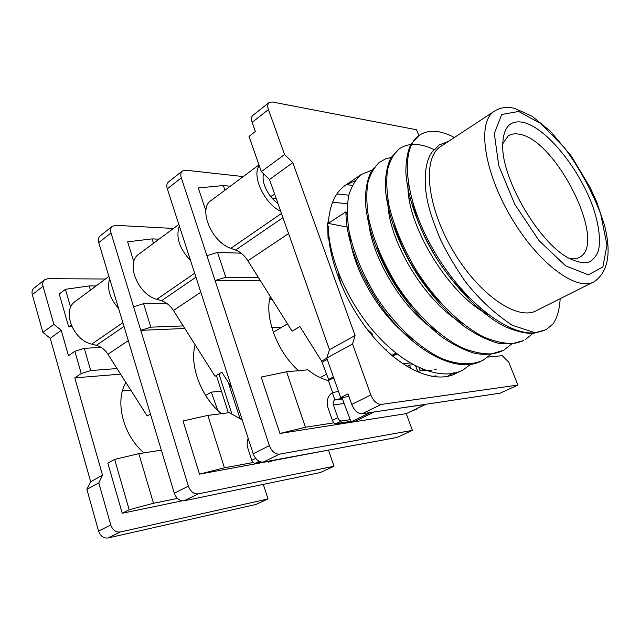 <?xml version="1.0" encoding="UTF-8"?>
<svg xmlns="http://www.w3.org/2000/svg" width="640" height="640" viewBox="0 0 640 640"><rect width="100%" height="100%" fill="white"/><g stroke="black" fill="none" stroke-linecap="round" stroke-linejoin="round"><path stroke-width="0.96" d="M109.648 278.784C106.8 288.6 109.768 298.44 118.544 308.304M150.44 414.056L147.184 415.96L107.952 354.248C104.912 349.648 101.048 346.68 96.36 345.336L91.72 344.128C73.064 340.224 61.6 310.384 75.144 301.512L108.928 276.408M248.208 438.376C246.936 441.464 246.832 444.776 247.896 448.32L251.776 460.312C252.608 462.368 253.816 463.36 255.4 463.296L261.68 462.136M560.152 298.712C559.664 308.96 557.344 317.328 553.184 323.808L546.12 329.672L535.184 332.744L512.088 325.216C493.752 312.792 478.192 298.264 465.392 281.632C456.032 268.312 447.832 254.504 440.808 240.216C434.816 226.184 430.664 214.392 428.352 204.856C421.408 176.48 427.136 155.592 433.808 150.36L439.104 145L448.36 141.448M441.312 146.08L440.336 146.728C422.16 158.432 426.688 206.424 453.136 250.928C479.368 295.568 518.616 321.664 537.008 310.312L592.88 282.312M366.056 279.016L373.104 291.736M484.288 312.328L484.336 311.528M377.232 246.84C384.376 267.096 395.296 286.016 409.968 303.592M394.232 224.184C402.616 253.016 418.016 279.144 440.44 302.576M412.864 203.032C419.16 234.256 442.92 274.512 469.416 297.872M433.808 150.36L439.28 144.872M488.056 314.464C447.456 294.52 404.552 220.84 408.184 182.664M462.528 323.448C424.36 302.528 386.416 237.24 387.904 199.664M437.432 331.808C402.04 310.304 368.8 252.936 368.344 216.592M482.104 309.68L482.08 310.96M412.688 339.48C380.448 317.84 351.72 268.064 349.512 233.512M347.128 214.8L345.944 211.792C345.616 244.376 366.12 292.112 396.12 325.152C426.168 358.248 460.808 371.824 481.272 361.136M512.16 343.552L503.776 350.2L491.728 353.864C482.464 354.184 472.336 352.04 461.344 347.44C439.024 336.192 414.84 312.928 396.184 284.176C382.688 261.72 373.52 239.8 368.696 218.424C366.536 205.024 366.248 193.168 367.848 182.864C370.408 173.704 374.472 166.688 380.048 161.816L371.36 171.024C367.608 178.696 365.592 188.248 365.312 199.68C366.224 223.888 376.64 255.264 394.568 284.216C408.848 306.032 424.784 323.736 442.384 337.336C453.864 345.072 464.832 350.448 475.296 353.464C485.248 355.072 494.096 354.304 501.848 351.16M399.24 148.84L390.752 157.984C387.168 165.672 385.344 175.288 385.296 186.84C386.664 211.336 397.656 243.256 416.088 272.744C430.736 294.968 446.936 312.976 464.672 326.784C476.208 334.624 487.176 340.056 497.576 343.08C507.432 344.656 516.128 343.816 523.68 340.552L513.112 343.464C503.952 343.672 493.888 341.392 482.928 336.616C460.64 325 436.296 301.24 417.328 272.032C403.584 249.224 394.144 227.04 389.008 205.472C386.64 191.96 386.16 180.048 387.568 169.728C389.944 160.576 393.84 153.608 399.264 148.824C408.568 142.632 420.24 142.928 434.28 149.712M419 135.472L410.8 144.448C407.4 152.032 405.76 161.568 405.888 173.072C407.584 197.488 418.816 229.536 437.344 259.376C456.368 288.968 480.544 313.392 502.904 325.584C513.8 330.712 523.768 333.352 532.816 333.512L544.68 330.4M42.888 332.4L32.312 294.664C31.624 291.896 32.144 289.744 33.872 288.224L44.568 279.784C42.84 281.304 42.328 283.464 43.032 286.256L53.84 324.344L42.888 332.4L50.24 338.32L90.656 481.76L86.888 489.392L98.808 482.864L110.752 524.968C112.672 530.096 115.832 532.44 120.232 532.008L268 498.952L263.28 484.376M117.048 368.568L90.712 370.552L81.248 373.552L74.864 351.304L68.48 355.728L61.24 330.352L53.84 324.344M74.864 351.304L84.28 348.344L90.712 370.552M101.12 347.408L84.28 348.344M268 498.952L255.872 504.48L107.984 537.992C103.592 538.44 100.448 536.136 98.568 531.064L86.888 489.392M120.608 374.16L74.784 377.856L81.248 373.552M487.864 357.096L502.264 355.688L508.784 362.16L517.88 385.08L381.296 404.408C377 404.352 373.504 401.192 370.816 394.912L352.536 343.968L355.08 335.544L292.8 162.64L284.568 154.536L268.432 109.568C267.336 106.288 267.544 103.96 269.056 102.576L272.24 101.968L416.52 129.76L418.84 135.592M355.072 180.792L345.088 185.456C335.08 192.64 329.496 205.264 328.328 223.328L327.584 222.824L328.088 238.864L328.24 226.048C327.4 259.688 346.8 307.096 375.344 339.2C403.88 371.392 436.872 383.968 456.096 373.312L458.232 372.048M409.192 198.656L411.256 197.344M284.568 154.536L261.344 171.624L269.512 179.512L329.48 349.704L326.776 358.072L340.656 397.624L348.96 396.568M261.344 171.624L249 136.448L255.368 131.52L252.128 122.352C251.064 119.104 251.304 116.784 252.832 115.384L269.056 102.576M352.312 185.36L346.256 184.664M338.368 272.728L340.88 284.064M366.44 328.344L372.752 334.336L371.672 334.928M352.536 343.968L326.776 358.072M517.88 385.08L500.136 393.168L362.176 413.76C357.848 413.744 354.376 410.64 351.744 404.448L348.008 393.872L340.656 397.624M386.96 351.104L386.504 349.856L385.936 350.152M402.76 363.704L410.256 362.984M385.224 349.472L386.504 349.856M332.632 392.64L328.416 380.56C321.616 378.928 314.752 375.344 307.824 369.808L286.584 371.768L305.416 427.248L279.928 433.464L406.256 413.616L425.72 404.424L395.688 408.76M333.952 422.832L305.416 427.248M406.256 413.616L412.392 430.368L396.832 437.488L263.28 462.088L279.552 454.144C275.152 454.304 271.768 451.472 269.392 445.632L181.312 177.864C180.376 174.76 180.72 172.48 182.344 171.024L185.632 170.2L243.248 176.584M274.832 460.256L329.504 449.896M328.544 450.344L334.008 466.256L320.224 472.568L184.08 500.8L198.224 493.888C193.8 494.2 190.52 491.616 188.384 486.144L133.576 306.784L143.584 303.664L150.832 327.168L140.768 330.336L184.832 328.496M458.16 320.664L459.064 320.624M368.952 223.88L369.776 223.36M388.736 211.344L390.16 210.44M205.888 210.824L198.28 187.944L223.368 185.552L230.248 186.24M71.168 324.984L68.664 326.792L59.248 294.016L65.432 289.296L89.216 285.936L96.112 285.928M133.8 261.728L127.648 241.832L152.104 238.88L159.016 239.176M68.664 326.792L71.904 326.68M182.344 171.024L168.392 182.04C166.752 183.504 166.392 185.776 167.304 188.848L253.184 453.736C255.512 459.504 258.88 462.288 263.28 462.088M166.592 303.272L143.584 303.664M332.344 202.784L333 202.344L332.768 201.704M153.488 503.272L129.192 509.72L114.632 459.392L138.824 453.68L153.488 503.272L177.424 498.4M114.632 459.392L107.856 463.2L122.232 513.24L129.192 509.72M122.232 513.24L182.064 500.856M138.824 453.68L160.448 450.32L161.616 451.12M569.192 258.416C573.376 259.256 576.904 258.832 579.776 257.144C607.608 242.848 556.328 139.888 519.584 134.288C515.056 133.32 511.256 133.88 508.16 135.952L502.648 143.896M331.28 379.048L328.416 380.56M298.576 370.664C277.384 352.312 264.28 317.32 270.24 296.344M253.192 462.52L224.424 467.776L207.872 415.4L229.424 412.64L242.216 419.92M221.464 413.656C201.264 397.488 189.232 365.52 195.128 344.784M143.984 452.872C123.04 435.416 114.56 401.064 125.912 382.496M217.72 410.328L211.32 392.136L205.608 395.408M326.608 374.12L320.088 377.608M273.288 332.272L287.504 323.832M269.56 299.536L271.488 298.336M331.032 253.016L331.896 252.472M334.008 466.256L198.224 493.888M224.424 467.776L199.496 474.152L268.184 461.48M199.496 474.152L183.048 420.96L207.872 415.4M173.456 228.448L115.656 225.32L112.328 226.296C110.64 227.792 110.2 230.016 111.016 232.968L133.576 306.784M98.808 482.864L102.536 475.184L74.784 377.856M44.568 279.784L47.912 278.696L105.416 279.008M260.448 280.76L215.088 280.552L225.768 277.232L258.392 277.488M412.392 430.368L279.552 454.144M279.928 433.464L261.176 377.072L286.584 371.768M112.328 226.296L100.08 235.96C98.384 237.464 97.936 239.672 98.728 242.6L174.304 493.184C176.4 498.6 179.664 501.136 184.08 500.8M153.496 243.28L152.104 238.88M70.648 307.344L65.432 289.296M90.456 290.128L89.216 285.936M224.944 190.184L223.368 185.552M535.184 332.744C506.992 336.024 460.904 298.904 432.448 248.224C403.816 197.6 400.232 148.024 419.056 135.432C428.336 129.296 440.12 129.976 454.4 137.48M533.752 332.64L524.976 339.928M378.96 162.552L385.6 158.84L391.872 157.312M491.36 353.904L483.192 360.176C471.84 365.536 457.024 364.968 440.424 357.944C418.08 347.04 394.064 324.256 375.704 295.952C362.44 273.84 353.544 252.184 349.008 230.992C347.04 217.696 346.936 205.904 348.712 195.616C351.44 186.456 355.664 179.4 361.376 174.44L372.76 169.84M471.144 363.944L463.2 369.872C442.936 381.04 408.672 368.936 378.936 337.256C349.112 305.704 328.6 258.896 328.24 226.048M345.944 211.792L328.328 223.328M523.336 122.4C546.704 127.856 580.208 169.736 593.488 208.528C598.92 225.216 600.632 239.04 598.616 249.992C596.504 256.232 592.952 260.4 587.96 262.496C582.216 263.248 575.456 261.6 567.688 257.552C538.944 241.872 503.168 181.336 502.72 147.608C502.512 128.008 509.384 119.608 523.336 122.4M327.56 223.256L348.384 227.336M336.88 193.968L348.808 195.192M333 202.344L347.416 203.68M388.28 207.488L389.48 207.592M241.576 417.928L239.448 418.728M228.36 412.776L216.392 375.44M211.32 392.136L221.392 391.072M241.088 253.176L217.528 252.408L225.768 277.232M206.904 255.68L217.528 252.408M183.192 325.904L150.832 327.168M269.496 299.912L272.152 299.392M279.2 327.424L281.832 327.2M411.144 411.312L416.504 409.24L417.792 408.168M355.08 335.544L329.48 349.704M292.8 162.64L269.512 179.512M61.24 330.352L50.24 338.32M102.536 475.184L90.656 481.76M130.936 390.408L122.576 390.496M179.344 225.984C175.624 237.128 179.368 248.68 190.576 260.632M231.904 388.104L221.88 372.232L215.016 376.248L173.456 310.496C170.24 305.592 166.256 302.344 161.504 300.752L156.8 299.312C137.896 294.488 125.32 262.936 138.648 254.32L178.84 224.44M275.8 459.784L268.424 462.152L268.088 461.208M271.768 460.528L268.424 462.152M435.376 376.928L436.456 376.08L435.696 375.92L431.64 376.384M342.184 398.312L334.856 399.952L332.328 392.712C327.632 395.912 326.184 400.912 327.984 407.712L332.384 420.408C333.296 422.592 334.536 423.68 336.104 423.664L350.848 421.36M451.344 375.384L448.744 375.48L454.08 372.6M436.6 369.08L434.472 369.312M431.96 370.136L420.32 370.816L417.08 371.736M413.232 364.688L409.488 365.048L406.912 366.36M338.456 391.368L332.32 392.712L334.848 399.952C333.28 401.016 332.792 402.688 333.392 404.968L337.832 417.704C338.752 419.904 340 420.992 341.56 420.984L350.208 419.656M410.808 368.616L409.488 365.048M417.76 371.664L415.64 365.968M420.32 370.816L419.144 367.68M422.528 370.584L421.896 368.888M425.472 370.832L425.232 370.208M334.856 399.952L342.432 398.976M271.944 198.024L276.176 198.416M274.72 194.296L270.648 196.488M259.216 165.56C251.48 175.92 264.408 203.632 280.744 211.384M333.4 376.936L328.616 379.472L321.608 361.112L299.912 326.552L292.088 331.136L247.896 260.776C244.488 255.512 240.384 251.944 235.584 250.048L230.84 248.312C211.808 242.344 197.912 208.888 210.832 200.672L258.984 164.888M263.624 173.824C260.952 181.896 268.24 197.008 277.912 203.352M338.784 278.856L339.992 280.792M374.328 411.944L355.824 420.928L351.064 421.944L341.872 397.464M333.928 378.44L328.616 379.472M370.416 412.528L351.064 421.944M122.88 322.672L91.72 344.128M96.36 345.336L124.008 326.416M128.304 340.656L107.952 354.248M255.68 458.376L251.776 460.312M259.28 461.384L255.4 463.296M32.312 294.664L43.032 286.256M98.568 531.064L110.752 524.968M351.744 404.448L370.816 394.912M252.128 122.352L268.432 109.568M107.984 537.992L120.232 532.008M362.176 413.76L381.296 404.408M174.304 493.184L188.384 486.144M98.728 242.6L111.016 232.968M253.184 453.736L269.392 445.632M167.304 188.848L181.312 177.864M594.464 281.52C577.504 292.264 538.576 264.08 511.208 217.528C483.64 171.104 477.072 122.304 493.976 111.464C499.832 107.552 506.712 106.512 514.6 108.344L532.208 116.296L550.488 131.32L571.424 156.248L590.128 187.48L596.8 202.208L604.528 225.32C611.552 252.992 608.2 271.72 594.464 281.52M518.672 111.472L501.76 114.456L494.304 133.448L498.76 165.656L514.848 204.416L539.08 240.648L565.624 265.832L588.392 274.824L602.88 266.928L606.968 245.064L600.736 214.208C591.912 190.984 579.928 168.952 564.792 148.12L541.104 123.76L518.672 111.472M392.608 356.064L396.944 353.8M459.152 321.368L459.648 321.104M232.04 414.504L218.976 373.936M228.288 382.384L239.992 418.52M194.664 273.232L156.8 299.312M161.504 300.752L195.944 277.184M200.816 292.216L173.456 310.496M449.376 375.616L449.168 375.056M333.392 404.968L344.144 403.52M337.832 417.704L332.384 420.408M341.56 420.984L336.104 423.664M263.384 174.816L264.104 174.288M270.904 196.208L271.264 197.24M281.472 213.44L230.84 248.312M235.584 250.048L282.944 217.64M288.576 233.6L247.896 260.776M321.608 361.112L326.84 358.248M327.264 359.456L322.16 362.24M439.104 145L438.544 145.36M391.76 355.344L396.064 353.104M458.112 320.688L458.752 320.36M479.72 309.408L481 308.736M578.72 257.696L579.776 257.144M368.984 224.128L369.832 223.592M388.776 211.592L390.216 210.672M419.056 135.432L417.904 136.216M399.264 148.824L398.144 149.576M361.376 174.44L345.088 185.456M463.2 369.872L456.096 373.312M440.336 146.728L493.976 111.464M280.448 327.368L271.84 327.76M392.72 356.152L397.064 353.896M459.288 321.456L459.768 321.208"/></g></svg>
